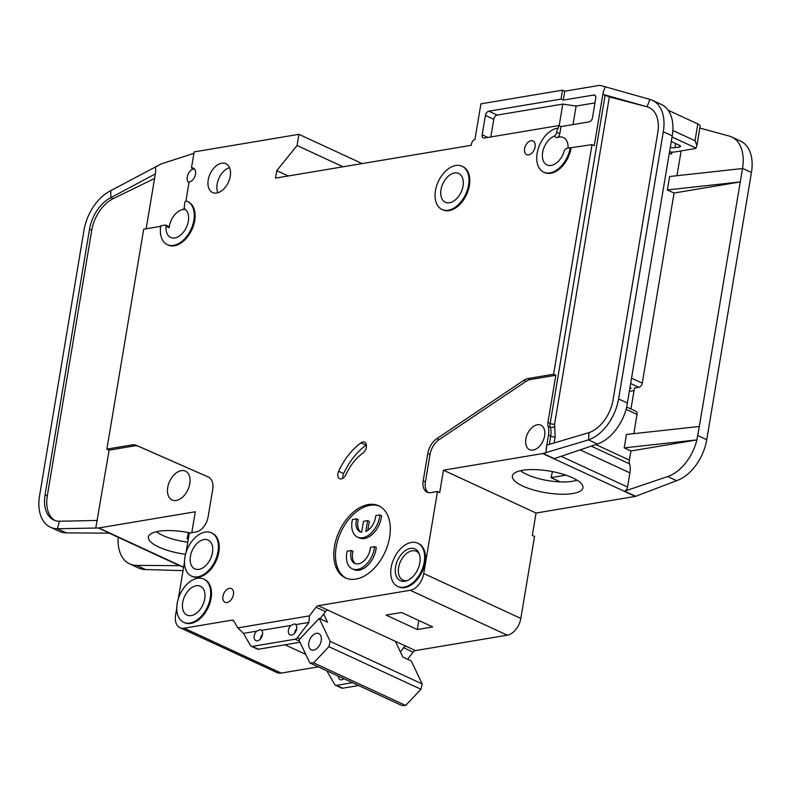 <?xml version="1.0" encoding="UTF-8"?>
<svg xmlns="http://www.w3.org/2000/svg" width="791" height="791" viewBox="0 0 791 791"><rect width="100%" height="100%" fill="white"/><g stroke="black" fill="none" stroke-linecap="round" stroke-linejoin="round"><path stroke-width="1.19" d="M256.64 631.178L260.387 629.596L261.603 630.348A5.962 3.777 114.8 0 1 262.513 634.54A5.962 3.777 114.8 0 1 255.879 640.641A5.962 3.777 114.8 0 1 254.237 635.924A5.962 3.777 114.8 0 1 256.64 631.178L243.45 633.383L250.5 645.525A3.975 2.511 -65.2 0 0 251.281 646.267A3.975 2.511 -65.2 0 0 252.319 646.395L295.132 639.217A3.975 2.511 -65.2 0 0 297.357 637.675L308.994 622.398L295.794 624.613A5.962 3.777 114.8 0 1 296.704 628.805A5.962 3.777 114.8 0 1 290.07 634.906A5.962 3.777 114.8 0 1 288.428 630.2A5.962 3.777 114.8 0 1 290.831 625.444L294.578 623.872L295.794 624.613M262.553 634.253A5.962 3.777 -65.2 0 0 260.377 638.762A5.962 3.777 -65.2 0 0 260.328 639.049M296.744 628.519A5.962 3.777 -65.2 0 0 294.568 633.037A5.962 3.777 -65.2 0 0 294.529 633.324M212.482 552.612A15.889 10.065 -65.2 0 0 208.122 540.045A15.889 10.065 -65.2 0 0 190.423 556.31A15.889 10.065 -65.2 0 0 194.784 568.877A15.889 10.065 -65.2 0 0 212.482 552.612M204.75 598.836A15.889 10.065 -65.2 0 0 200.39 586.26A15.889 10.065 -65.2 0 0 182.691 602.534A15.889 10.065 -65.2 0 0 187.052 615.101A15.889 10.065 -65.2 0 0 204.75 598.836M374.588 546.621A19.854 12.577 114.8 0 1 374.351 548.47A19.854 12.577 114.8 0 1 352.222 568.808L353.893 569.579A19.854 12.577 114.8 0 0 376.022 549.251A19.854 12.577 114.8 0 0 376.269 547.392L374.588 546.621L370.425 547.323A13.902 8.8 114.8 0 1 370.218 549.172A13.902 8.8 114.8 0 1 354.724 563.4A13.902 8.8 114.8 0 1 350.907 552.405A13.902 8.8 114.8 0 1 351.323 550.526L352.994 551.297A13.902 8.8 -65.2 0 0 352.588 553.176A13.902 8.8 -65.2 0 0 355.594 563.716M352.222 568.808A19.854 12.577 114.8 0 1 346.774 553.097A19.854 12.577 114.8 0 1 347.16 551.218L351.323 550.526M357.522 537.129L359.203 537.9A19.854 12.577 114.8 0 0 381.321 517.561A19.854 12.577 114.8 0 0 381.569 515.712L379.898 514.941A19.854 12.577 114.8 0 1 379.65 516.79A19.854 12.577 114.8 0 1 357.522 537.129A19.854 12.577 114.8 0 1 352.074 521.417A19.854 12.577 114.8 0 1 352.46 519.539L356.622 518.837L358.293 519.618A13.902 8.8 -65.2 0 0 360.894 532.036M379.898 514.941L375.725 515.633A13.902 8.8 114.8 0 1 375.517 517.482A13.902 8.8 114.8 0 1 365.798 531.503L367.617 520.616L363.484 521.309L361.665 532.195A13.902 8.8 114.8 0 1 360.024 531.72A13.902 8.8 114.8 0 1 356.622 518.837M419.833 562.787A17.471 11.064 -65.2 0 0 418.914 553.038A17.471 11.064 -65.2 0 0 406.297 550.002A17.471 11.064 -65.2 0 0 395.569 566.85A17.471 11.064 -65.2 0 0 405.981 580.99A17.471 11.064 -65.2 0 0 419.833 562.787M419.339 554.086A15.889 10.065 -65.2 0 0 416.303 551.297A15.889 10.065 -65.2 0 0 398.605 567.562A15.889 10.065 -65.2 0 0 402.965 580.129A15.889 10.065 -65.2 0 0 407.058 580.634M463.051 186.004A15.889 10.065 -65.2 0 0 458.691 173.437A15.889 10.065 -65.2 0 0 440.992 189.702A15.889 10.065 -65.2 0 0 445.353 202.269A15.889 10.065 -65.2 0 0 463.051 186.004M321.235 640.67A8.938 5.656 -65.2 0 0 318.783 633.601A8.938 5.656 -65.2 0 0 308.826 642.757A8.938 5.656 -65.2 0 0 311.278 649.826A8.938 5.656 -65.2 0 0 321.235 640.67M536.061 513.033L635.331 496.392L542.725 453.55L443.454 470.19L536.061 513.033L532.313 535.398L534.548 536.427L520.824 618.433L423.758 573.524L437.482 491.518L430.868 492.625A14.297 9.057 114.8 0 1 427.11 492.19A14.297 9.057 114.8 0 1 423.185 480.879L427.763 453.52A15.889 10.065 114.8 0 1 436.83 438.629L523.78 380.362A15.889 10.065 114.8 0 1 528.24 378.494L553.591 374.242L592.014 144.634L567.187 148.263A3.975 2.511 114.8 0 0 563.993 151.704A15.889 10.065 114.8 0 1 547.006 164.943A15.889 10.065 114.8 0 1 542.646 152.376A15.889 10.065 114.8 0 1 553.918 136.289L556.983 137.713A15.889 10.065 114.8 0 1 563.419 137.535A15.889 10.065 114.8 0 1 568.017 148.125M168.305 226.473A1.592 1.009 114.8 0 1 168.72 226.523A1.592 1.009 114.8 0 1 169.175 227.64A15.889 10.065 114.8 0 1 169.353 226.295A15.889 10.065 114.8 0 1 185.42 209.526M184.204 208.715L184.738 202.694A1.592 1.009 114.8 0 1 186.449 201.043A23.829 15.088 114.8 0 1 187.319 201.398A23.829 15.088 114.8 0 1 191.017 229.36A23.829 15.088 114.8 0 1 167.306 244.656A23.829 15.088 114.8 0 1 160.771 225.801L165.23 225.049A1.592 1.009 114.8 0 1 165.645 225.099A1.592 1.009 114.8 0 1 166.1 226.226A15.889 10.065 -65.2 0 0 170.648 237.438A15.889 10.065 -65.2 0 0 188.347 221.173A15.889 10.065 -65.2 0 0 183.987 208.606A15.889 10.065 -65.2 0 0 183.769 208.508M167.732 487.414A15.889 10.065 114.8 0 1 185.44 471.149A15.889 10.065 114.8 0 1 189.791 483.716A15.889 10.065 114.8 0 1 172.092 499.981A15.889 10.065 114.8 0 1 167.732 487.414M462.023 166.229L462.864 166.614A23.829 15.088 114.8 0 1 469.399 185.47A23.829 15.088 114.8 0 1 442.851 209.872L442.011 209.477A23.829 15.088 114.8 0 1 435.475 190.631A23.829 15.088 114.8 0 1 462.023 166.229A23.829 15.088 114.8 0 1 468.569 185.084A23.829 15.088 114.8 0 1 442.011 209.477M222.953 596.305A7.544 4.776 114.8 0 1 231.368 588.583A7.544 4.776 114.8 0 1 233.434 594.555A7.544 4.776 114.8 0 1 225.03 602.277A7.544 4.776 114.8 0 1 222.953 596.305M417.707 543.19L418.538 543.585A23.829 15.088 114.8 0 1 425.083 562.431A23.829 15.088 114.8 0 1 398.526 586.833L397.695 586.447A23.829 15.088 114.8 0 1 391.15 567.592A23.829 15.088 114.8 0 1 417.707 543.19A23.829 15.088 114.8 0 1 424.243 562.045A23.829 15.088 114.8 0 1 397.695 586.447M334.484 546.462A39.718 25.154 114.8 0 1 378.731 505.795A39.718 25.154 114.8 0 1 389.637 537.218A39.718 25.154 114.8 0 1 345.38 577.885A39.718 25.154 114.8 0 1 334.484 546.462M379.561 506.21A39.718 25.154 -65.2 0 0 336.155 547.234A39.718 25.154 -65.2 0 0 346.231 578.251M208.201 179.972A15.889 10.065 114.8 0 1 225.9 163.707A15.889 10.065 114.8 0 1 230.26 176.274A15.889 10.065 114.8 0 1 212.561 192.539A15.889 10.065 114.8 0 1 208.201 179.972M229.519 167.613A15.889 10.065 -65.2 0 0 217.13 184.105A15.889 10.065 -65.2 0 0 217.871 192.767M203.722 579.052L204.562 579.447A23.829 15.088 114.8 0 1 211.098 598.293A23.829 15.088 114.8 0 1 184.55 622.695L183.71 622.309A23.829 15.088 114.8 0 1 177.174 603.454A23.829 15.088 114.8 0 1 203.722 579.052A23.829 15.088 114.8 0 1 210.268 597.907A23.829 15.088 114.8 0 1 183.71 622.309M524.601 148.688A7.544 4.776 114.8 0 1 533.015 140.956A7.544 4.776 114.8 0 1 535.082 146.928A7.544 4.776 114.8 0 1 526.677 154.65A7.544 4.776 114.8 0 1 524.601 148.688M345.964 474.59A6.358 4.024 114.8 0 1 339.626 478.703A6.358 4.024 114.8 0 1 337.876 473.68A6.358 4.024 114.8 0 1 338.617 471.288A52.424 33.202 114.8 0 1 360.983 442.881A6.358 4.024 114.8 0 1 364.611 442.209A6.358 4.024 114.8 0 1 366.371 447.152A6.358 4.024 114.8 0 1 362.911 453.065A39.718 25.154 -65.2 0 0 345.964 474.59M366.391 444.947A6.358 4.024 -65.2 0 0 366.006 445.204A52.424 33.202 -65.2 0 0 343.64 473.611A6.358 4.024 -65.2 0 0 342.899 476.004A6.358 4.024 -65.2 0 0 342.859 478.288M211.454 532.837L212.295 533.223A23.829 15.088 114.8 0 1 218.83 552.078A23.829 15.088 114.8 0 1 192.282 576.471L191.452 576.085A23.829 15.088 114.8 0 1 184.906 557.23A23.829 15.088 114.8 0 1 211.454 532.837A23.829 15.088 114.8 0 1 218 551.693A23.829 15.088 114.8 0 1 191.452 576.085M188.99 182.701A7.544 4.776 114.8 0 1 187.269 176.917A7.544 4.776 114.8 0 1 193.686 168.958L191.462 167.929A7.544 4.776 114.8 0 1 193.439 168.157A7.544 4.776 114.8 0 1 195.515 174.129A7.544 4.776 114.8 0 1 189.089 182.088L185.915 201.072M570.222 147.759A23.829 15.088 114.8 0 1 543.674 172.151A23.829 15.088 114.8 0 1 537.138 153.306A23.829 15.088 114.8 0 1 557.418 128.162L556.735 132.265A3.975 2.511 114.8 0 1 553.918 136.289M592.014 144.634L594.249 145.663L603.236 91.983L605.224 86.792L600.547 85.517A7.94 5.033 114.8 0 0 598.965 85.458L564.774 91.192L563.271 100.131L593.606 95.049A3.975 2.511 114.8 0 1 594.654 95.177A3.975 2.511 114.8 0 1 595.742 98.311L592.499 117.701A3.975 2.511 114.8 0 1 589.117 121.883L560.987 126.6L558.762 125.571L558.258 128.547L557.418 128.162M156.509 531.69A32.569 10.006 -170.5 0 0 162.936 535.517A32.569 10.006 -170.5 0 0 187.793 542.171M185.539 554.303A35.763 10.985 9.5 0 1 148.698 536.09A35.763 10.985 9.5 0 1 158.566 531.285A35.763 10.985 9.5 0 1 190.216 532.956M525.867 438.985A13.506 8.553 114.8 0 1 540.915 425.163A13.506 8.553 114.8 0 1 544.613 435.841A13.506 8.553 114.8 0 1 529.575 449.674A13.506 8.553 114.8 0 1 525.867 438.985M520.498 470.685A32.569 10.006 -170.5 0 0 526.925 474.511A32.569 10.006 -170.5 0 0 572.407 481.304A32.569 10.006 -170.5 0 0 577.005 480.147M572.783 493.525A35.763 10.985 9.5 0 1 532.027 489.52A35.763 10.985 9.5 0 1 512.687 475.084A35.763 10.985 9.5 0 1 522.554 470.289A35.763 10.985 9.5 0 1 560.512 473.483A35.763 10.985 9.5 0 1 582.957 486.851A35.763 10.985 9.5 0 1 572.783 493.525M630.783 383.576L638.881 387.323A3.975 2.511 -65.2 0 0 642.262 383.141L674.07 193.034L667.377 189.939L669.621 176.522L742.502 168.523L740.257 181.94L674.07 193.034M676.977 175.711L681.12 150.913M671.915 152.08L671.569 154.126L669.354 153.098M634.046 390.596L629.478 391.367M638.881 387.323L634.471 388.065L630.961 409.006M629.962 388.47L631.159 388.272L630.081 387.768M626.086 409.382L637.022 414.444A3.975 2.511 -65.2 0 0 635.934 411.3L626.719 407.039M637.022 414.444L633.809 433.656M699.333 426.468L696.891 439.905L624.218 447.874L626.462 434.457L699.333 426.468L740.257 181.94L667.377 189.939M605.224 86.792L649.886 99.389A39.718 25.154 114.8 0 1 652.407 100.309L661.335 104.432A39.718 25.154 114.8 0 1 672.231 135.854L626.64 407.405A39.718 25.154 114.8 0 1 597.413 444.028L554.254 458.622L543.101 453.461L588.494 439.895L597.413 444.028M624.218 447.874L630.911 450.979L629.379 460.105A7.94 5.033 -65.2 0 0 629.537 463.862L591.203 446.124M742.502 168.523L742.522 168.374A39.718 25.154 -65.2 0 0 731.626 136.952L740.554 141.085A39.718 25.154 114.8 0 1 751.45 172.507L706.739 439.717A39.718 25.154 114.8 0 1 676.631 480.671L635.697 496.303L624.544 491.142A3.975 2.511 114.8 0 0 627.55 487.038L629.923 472.88A19.063 12.073 -65.2 0 0 629.537 463.862M652.407 100.309A39.718 25.154 114.8 0 1 663.313 131.731L618.592 398.941A39.718 25.154 114.8 0 1 588.494 439.895L588.998 432.628L546.848 445.115L545.889 452.511M560.246 481.897L551.05 477.635L552.464 471.604M565.941 475.144L551.05 477.635M546.106 449.357L548.479 435.198A19.063 12.073 -65.2 0 0 548.094 426.181A7.94 5.033 114.8 0 1 547.936 422.424L555.826 375.27L530.464 379.522A15.889 10.065 -65.2 0 0 526.015 381.4L439.064 439.667A15.889 10.065 -65.2 0 0 429.997 454.548L425.42 481.907A14.297 9.057 -65.2 0 0 428.277 492.585M437.482 491.518L439.717 492.556L443.454 470.19M696.891 439.905L696.911 439.915A39.718 25.154 -65.2 0 1 667.703 476.548L624.544 491.142M696.911 439.915L630.911 450.979M731.626 136.952A39.718 25.154 -65.2 0 0 729.104 136.032L699.827 128.063M588.998 432.628A31.769 20.121 114.8 0 0 613.074 399.87L657.796 132.651A31.769 20.121 114.8 0 0 649.075 107.517A31.769 20.121 114.8 0 0 647.058 106.775L649.886 99.389M553.591 374.242L555.826 375.27M603.236 91.983L602.871 94.317L609.357 96.937L554.6 424.124A3.174 0.979 9.5 0 1 550.17 423.462A7.94 5.033 -65.2 0 0 550.328 427.219L548.094 426.181M187.319 201.398L188.159 201.784A23.829 15.088 114.8 0 1 191.847 229.746A23.829 15.088 114.8 0 1 168.147 245.042L167.306 244.656M160.682 226.335L143.685 229.192L106.884 449.11L132.235 444.858A15.889 10.065 114.8 0 1 136.309 445.303L208.211 476.953A15.889 10.065 114.8 0 1 208.32 477.003A15.889 10.065 114.8 0 1 212.68 489.57L208.102 516.918A14.297 9.057 114.8 0 1 195.931 532.007L189.306 533.114L186.073 552.434M318.298 666.862L281.191 673.082L184.125 628.183A15.889 10.065 114.8 0 1 179.943 627.688A15.889 10.065 114.8 0 1 175.582 615.121L176.759 608.131M178.341 598.649L184.491 561.917M184.125 628.183L232 620.154A3.975 2.511 114.8 0 1 233.038 620.282A3.975 2.511 114.8 0 1 233.82 621.014L237.804 627.876L309.439 615.873L308.994 622.398M520.824 618.433A15.889 10.065 114.8 0 1 507.298 635.193L415.473 650.578L327.721 610.088A3.975 2.511 -65.2 0 0 325.496 611.631L316.014 607.241L309.439 615.873M316.014 607.241A3.975 2.511 114.8 0 1 318.239 605.698L410.232 590.284L507.298 635.193M423.758 573.524A15.889 10.065 114.8 0 1 410.232 590.284M571.062 148.144A23.829 15.088 114.8 0 1 544.515 172.547L543.674 172.151M558.762 125.571L484.31 138.049A3.975 2.511 114.8 0 1 483.261 137.921A3.975 2.511 114.8 0 1 482.174 134.786L485.417 115.397A3.975 2.511 114.8 0 1 488.798 111.205L561.046 99.102L562.539 90.154L480.918 103.839L474.926 139.621A3.975 2.511 -65.2 0 0 471.545 143.804L471.298 145.297L275.515 178.113L276.761 170.658L297.05 145.514L298.929 134.332L362.159 163.589M191.462 167.929L194.141 151.902L298.929 134.332M281.191 673.082A15.889 10.065 114.8 0 1 277.008 672.597L179.943 627.688M405.743 646.079L415.226 650.469M415.206 650.627A3.975 2.511 -65.2 0 0 413.08 652.15L403.598 647.76A3.975 2.511 114.8 0 1 405.714 646.237M407.632 659.298L413.08 652.15M564.774 91.192L562.539 90.154M560.987 126.6L559.801 133.689A3.975 2.511 114.8 0 1 556.983 137.713M602.871 94.317L647.058 106.775L609.357 96.937M650.162 108.08A31.769 20.121 -65.2 0 0 649.292 107.813M188.288 539.215L187.062 538.641L188.476 532.61M188.426 538.414L187.062 538.641M98.43 527.983L109.583 533.144L66.355 532.887L57.427 528.754L98.43 527.983A3.975 2.511 114.8 0 0 98.776 527.953L195.288 511.777L191.788 532.699M97.342 520.468L59.365 521.239L57.427 528.754A39.718 25.154 114.8 0 1 50.446 527.241A39.718 25.154 114.8 0 1 39.55 495.819L83.994 230.23A39.718 25.154 114.8 0 1 110.73 190.671L161.018 164.034A7.94 5.033 -65.2 0 1 161.75 163.737L193.894 153.345M118.185 537.297A39.718 25.154 -65.2 0 0 129.665 563.884A39.718 25.154 -65.2 0 0 136.645 565.407L179.873 565.664A3.975 2.511 114.8 0 1 179.171 565.516L109.207 533.144M66.355 532.887A39.718 25.154 114.8 0 1 59.374 531.364L50.446 527.241M154.571 178.479L113.133 198.689A31.769 20.121 -65.2 0 0 91.736 230.339L89.512 229.301L45.067 494.889L47.292 495.927A31.769 20.121 -65.2 0 0 54.925 520.488M89.512 229.301A31.769 20.121 114.8 0 1 110.898 197.651L110.73 190.671M59.365 521.239A31.769 20.121 114.8 0 1 53.788 520.033A31.769 20.121 114.8 0 1 45.067 494.889M183.028 570.647L145.564 569.53A39.718 25.154 114.8 0 1 138.593 568.017L129.665 563.884M208.893 477.299L138.534 446.332A15.889 10.065 -65.2 0 0 134.47 445.887L109.109 450.138L95.79 527.963M91.736 230.339L47.292 495.927M146.157 228.777L155.669 171.944L155.54 166.703M113.133 198.689L110.898 197.651L155.343 173.882M106.884 449.11L109.109 450.138M284.997 644.784L305.771 654.394M243.45 633.383L237.804 627.876M261.603 630.348L290.831 625.444M325.496 611.631L320.058 618.77M432.746 626.937L401.512 612.491L386.067 615.072L417.312 629.527L432.746 626.937M559.168 125.759L562.797 104.086L497.163 115.081A3.975 2.511 -65.2 0 0 493.782 119.273L490.825 136.952M562.797 104.086L576.105 106.073L573.01 124.592M594.97 102.909L576.105 106.073M563.271 100.131L561.046 99.102M288.26 175.978L276.761 170.658M297.05 145.514L343.037 166.792M403.598 647.76L400.414 651.932M352.509 682.692L336.561 685.362A3.975 2.511 114.8 0 1 335.513 685.243A3.975 2.511 114.8 0 1 334.731 684.502L326.772 670.788M671.292 141.52L679.321 145.237A3.975 1.216 9.5 0 1 680.487 146.355A3.975 1.216 9.5 0 1 679.36 146.997L674.941 147.729A3.975 1.216 9.5 0 1 670.323 147.264M672.854 130.475L695.012 140.729L696.911 145.455L696.06 148.115A7.94 2.442 9.5 0 1 694.32 148.708L675.02 151.941A7.94 2.442 9.5 0 1 669.562 151.852M696.06 148.115L672.043 137.001M395.332 641.254L402.876 657.094L411.251 660.969L422.206 683.948L420.911 689.258L405.684 705.453L313.641 662.868L309.854 662.957L298.899 639.978L319.198 618.384L327.573 622.25L323.657 614.043M319.198 618.384L330.163 641.363L328.868 646.672L313.641 662.868M328.868 646.672L420.911 689.258M330.163 641.363L422.206 683.948M309.854 662.957L401.897 705.542L405.684 705.453M696.911 145.455L700.134 126.184A7.94 2.442 -170.5 0 0 697.82 123.95L668.138 110.226M367.617 520.616L369.298 521.398L367.795 530.365M299.987 642.272L258.459 649.233A3.975 2.511 114.8 0 1 257.411 649.104L251.281 646.267M338.37 676.147A5.962 3.777 -65.2 0 0 340.11 679.607A5.962 3.777 -65.2 0 0 343.877 678.698M358.639 685.53L342.691 688.2A3.975 2.511 114.8 0 1 341.653 688.081L335.513 685.243M417.312 629.527L418.825 620.5M631.673 378.236L642.262 383.141M629.379 460.105L595.801 444.572M697.81 435.594L706.739 439.717M742.522 168.374L751.45 172.507M672.231 135.854L663.313 131.731M618.592 398.941L627.52 403.074M627.55 487.038L561.106 456.298M667.703 476.548L676.631 480.671M548.479 435.198L550.714 436.227A19.063 12.073 -65.2 0 0 550.328 427.219A3.174 2.007 -17.2 0 0 554.699 426.379L555.144 436.889A3.174 0.979 9.5 0 1 550.714 436.227L549.35 444.374M547.936 422.424L550.17 423.462L605.075 95.345M530.464 379.522L528.24 378.494M526.015 381.4L523.78 380.362M439.064 439.667L436.83 438.629M429.997 454.548L427.763 453.52M425.42 481.907L423.185 480.879M629.923 472.88L580.169 449.861M554.6 424.124L554.699 426.379M555.144 436.889L554.135 442.95M98.776 527.953L183.601 567.206M179.873 565.664L183.571 567.374M145.564 569.53L136.645 565.407M132.235 444.858L134.47 445.887M136.309 445.303L138.534 446.332M232 620.154L233.81 620.994M299.937 638.871L297.357 637.675M327.721 610.088L318.239 605.698M556.735 132.265L559.801 133.689M487.918 137.446L482.174 134.786M485.417 115.397L493.782 119.273M497.163 115.081L488.798 111.205M593.606 95.049L595.425 95.889M338.617 471.288L343.64 473.611M366.006 445.204L360.983 442.881M166.1 226.226L169.175 227.64M675.643 143.537L674.941 147.729M679.36 146.997L679.627 145.396M695.012 140.729L697.82 123.95M299.502 641.244L295.132 639.217M258.459 649.233L252.319 646.395M342.691 688.2L336.561 685.362M168.72 226.523L165.645 225.099"/></g></svg>
